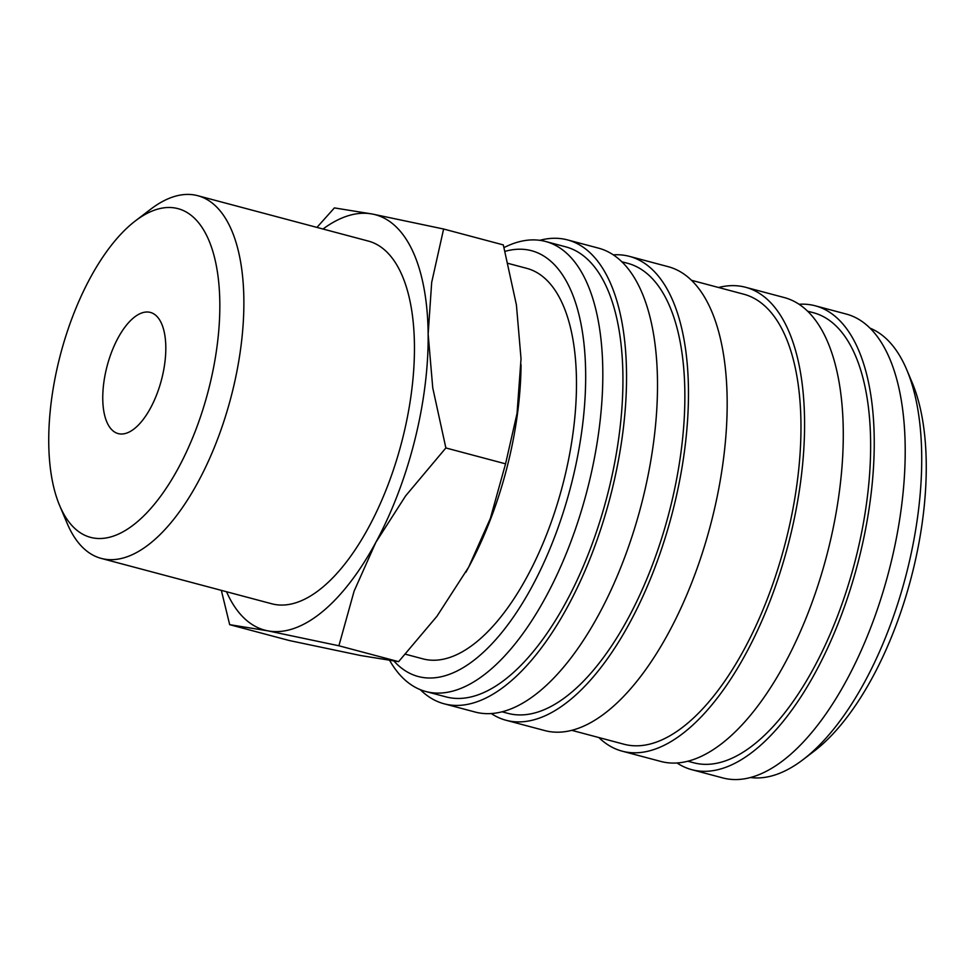 <?xml version="1.0" encoding="UTF-8"?>
<svg xmlns="http://www.w3.org/2000/svg" width="975" height="975" viewBox="0 0 975 975"><rect width="100%" height="100%" fill="white"/><g stroke="black" fill="none" stroke-linecap="round" stroke-linejoin="round"><path stroke-width="1.46" d="M389.732 660.575A232.854 104.154 -75.1 0 0 425.843 691.519A232.854 104.154 -75.1 0 0 568.73 547.341A232.854 104.154 -75.1 0 0 586.06 280.897A232.854 104.154 -75.1 0 0 545.573 241.471A232.854 104.154 -75.1 0 0 504.038 247.565M394.046 661.148A220.313 98.548 -75.1 0 0 541.71 567.389A220.313 98.548 -75.1 0 0 569.814 288.015A220.313 98.548 -75.1 0 0 505.05 251.367M425.843 691.519L445.965 696.869A232.854 104.154 -75.1 0 0 588.851 552.691A232.854 104.154 -75.1 0 0 606.182 286.26A232.854 104.154 -75.1 0 0 565.695 246.833L545.573 241.471M420.274 689.654A240.008 107.36 -75.1 0 0 444.125 703.792L475.093 712.03A240.008 107.36 -75.1 0 0 622.367 563.416A240.008 107.36 -75.1 0 0 640.234 288.783A240.008 107.36 -75.1 0 0 598.504 248.137L567.535 239.911A240.008 107.36 -75.1 0 0 539.809 240.325M444.125 703.792A240.008 107.36 -75.1 0 0 591.411 555.177A240.008 107.36 -75.1 0 0 609.265 280.544A240.008 107.36 -75.1 0 0 567.535 239.911M502.088 711.799L507.89 713.347A232.854 104.154 -75.1 0 0 650.776 569.168A232.854 104.154 -75.1 0 0 668.107 302.725A232.854 104.154 -75.1 0 0 627.62 263.299L621.818 261.763M491.266 713.554A240.008 107.36 -75.1 0 0 506.049 720.269L544.757 730.568A240.008 107.36 -75.1 0 0 692.031 581.953A240.008 107.36 -75.1 0 0 709.898 307.308A240.008 107.36 -75.1 0 0 668.168 266.675L629.46 256.376A240.008 107.36 -75.1 0 0 613.287 254.853M506.049 720.269A240.008 107.36 -75.1 0 0 653.335 571.655A240.008 107.36 -75.1 0 0 671.19 297.022A240.008 107.36 -75.1 0 0 629.46 256.376M571.752 730.336L624 744.23A232.854 104.154 -75.1 0 0 766.886 600.052A232.854 104.154 -75.1 0 0 784.217 333.621A232.854 104.154 -75.1 0 0 743.73 294.194L691.482 280.288M598.845 737.539A240.008 107.36 -75.1 0 0 622.16 751.164L660.867 761.451A240.008 107.36 -75.1 0 0 808.141 612.836A240.008 107.36 -75.1 0 0 826.008 338.203A240.008 107.36 -75.1 0 0 784.266 297.558L745.57 287.272A240.008 107.36 -75.1 0 0 718.563 287.503M622.16 751.164A240.008 107.36 -75.1 0 0 769.446 602.538A240.008 107.36 -75.1 0 0 787.3 327.905A240.008 107.36 -75.1 0 0 745.57 287.272M687.862 761.219L693.664 762.767A232.854 104.154 -75.1 0 0 836.55 618.589A232.854 104.154 -75.1 0 0 853.881 352.146A232.854 104.154 -75.1 0 0 813.394 312.719L807.592 311.183M677.028 762.974A240.008 107.36 -75.1 0 0 691.823 769.689L722.792 777.928A240.008 107.36 -75.1 0 0 870.066 629.314A240.008 107.36 -75.1 0 0 887.932 354.681A240.008 107.36 -75.1 0 0 846.19 314.035L815.234 305.797A240.008 107.36 -75.1 0 0 799.061 304.273M691.823 769.689A240.008 107.36 -75.1 0 0 839.109 621.075A240.008 107.36 -75.1 0 0 856.964 346.442A240.008 107.36 -75.1 0 0 815.234 305.797M750.518 777.514A232.854 104.154 -75.1 0 0 803.12 759.586A232.854 104.154 -75.1 0 0 906.799 369.878A232.854 104.154 -75.1 0 0 904.971 365.735A232.854 104.154 -75.1 0 0 870.053 328.173M803.12 759.586L814.04 751.25A220.313 98.548 -75.1 0 0 912.137 382.529L906.799 369.878M221.337 590.362L229.686 624.67L267.698 630.813L338.898 645.779L354.096 591.179L375.789 542.453A214.939 96.147 -75.1 0 0 428.147 334.072A214.939 96.147 -75.1 0 0 412.693 251.111A214.939 96.147 -75.1 0 0 372.413 214.049A214.939 96.147 -75.1 0 0 323.005 229.015M226.517 591.74A214.939 96.147 -75.1 0 0 227.431 593.751A214.939 96.147 -75.1 0 0 267.698 630.813A214.939 96.147 -75.1 0 0 375.789 542.453L405.624 495.885L445.867 447.952L432.754 387.892L428.147 334.072L431.681 282.421L443.613 229.015L372.413 214.049L334.401 207.907L316.948 227.407M443.613 229.015L503.319 244.908L516.421 304.968L521.028 358.788L517.055 413.363L505.562 463.832L490.364 518.432L468.67 567.158L436.946 616.273L398.604 661.659L360.592 655.517L289.392 640.551L229.686 624.67M59.646 505.562L67.129 523.307A187.663 83.947 -75.1 0 0 68.603 526.634A187.663 83.947 -75.1 0 0 101.242 558.407A187.663 83.947 -75.1 0 0 216.401 442.211A187.663 83.947 -75.1 0 0 230.368 227.467A187.663 83.947 -75.1 0 0 197.73 195.695A187.663 83.947 -75.1 0 0 150.686 209.211L135.379 220.898A170.077 76.087 -75.1 0 0 59.646 505.562A170.077 76.087 -75.1 0 0 60.986 508.572A170.077 76.087 -75.1 0 0 178.388 467.988A170.077 76.087 -75.1 0 0 207.59 237.449A170.077 76.087 -75.1 0 0 135.379 220.898M197.73 195.695L368.306 241.069A187.663 83.947 104.9 0 1 400.944 272.842A187.663 83.947 104.9 0 1 386.977 487.585A187.663 83.947 104.9 0 1 271.818 603.793L101.242 558.407M508.072 263.384L526.817 268.369A202.044 90.382 104.9 0 1 561.941 302.579A202.044 90.382 104.9 0 1 546.902 533.764A202.044 90.382 104.9 0 1 422.931 658.868L405.442 654.213M161.302 323.042A62.692 28.043 104.9 0 1 156.634 394.778A62.692 28.043 104.9 0 1 118.17 433.595A62.692 28.043 104.9 0 1 107.274 422.979A62.692 28.043 104.9 0 1 111.93 351.244A62.692 28.043 104.9 0 1 150.406 312.427A62.692 28.043 104.9 0 1 161.302 323.042M465.806 572.362L465.831 572.313A214.939 96.147 -75.1 0 0 465.831 572.313A214.939 96.147 -75.1 0 0 468.67 567.158A214.939 96.147 -75.1 0 0 521.04 364.796A214.939 96.147 -75.1 0 0 521.04 364.772L521.04 364.735M505.562 463.832L445.867 447.952M398.604 661.659L338.898 645.779"/></g></svg>
